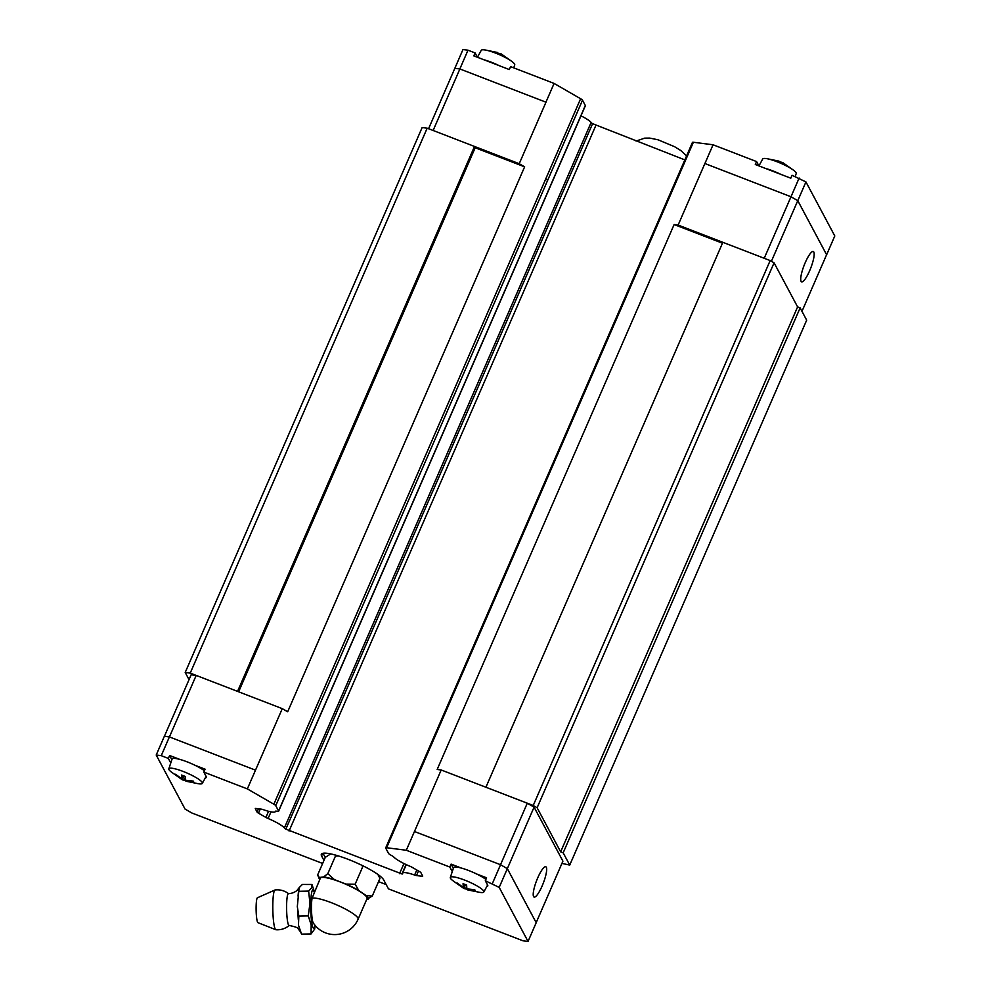 <?xml version="1.0" encoding="UTF-8"?>
<svg xmlns="http://www.w3.org/2000/svg" width="991" height="991" viewBox="0 0 991 991"><rect width="100%" height="100%" fill="white"/><g stroke="black" fill="none" stroke-linecap="round" stroke-linejoin="round"><path stroke-width="1.49" d="M301.499 933.918L300.323 931.478A23.573 3.146 -91.2 0 0 300.484 931.874L298.093 928.716C298.526 927.948 295.652 926.87 289.459 925.495L289.087 925.507A15.93 2.131 -91.2 0 1 288.53 924.999A15.93 2.131 -91.2 0 1 286.597 907.545A15.93 2.131 -91.2 0 1 288.431 893.647L288.79 893.647C294.884 893.176 297.622 889.757 297.176 890.191L299.133 887.676L297.312 906.654L298.836 916.118L298.464 925.16L301.462 933.844M537.754 877.815A16.24 3.58 -68.9 0 1 545.781 866.753A16.24 3.58 -68.9 0 1 542.127 886.004A16.24 3.58 -68.9 0 1 534.087 897.066A16.24 3.58 -68.9 0 1 537.754 877.815M186.11 780.747L182.356 779.83L172.025 772.497A18.259 3.32 23.5 0 1 168.978 769.635A18.259 3.32 23.5 0 1 168.829 768.818A18.259 3.32 23.5 0 1 184.896 772.138A18.259 3.32 23.5 0 1 202.214 782.456A18.259 3.32 23.5 0 1 202.325 783.373A18.259 3.32 23.5 0 1 197.457 783.559L185.912 781.205L193.802 782.097L193.282 781.106L185.379 780.214L185.131 776.411L181.588 775.036L181.836 778.852L183.199 775.718M180.907 778.839L175.543 774.268L181.836 778.852M467.591 889.385L463.838 888.469L453.506 881.135A18.259 3.32 23.5 0 1 450.459 878.274A18.259 3.32 23.5 0 1 450.323 877.456A18.259 3.32 23.5 0 1 466.377 880.776A18.259 3.32 23.5 0 1 483.695 891.095A18.259 3.32 23.5 0 1 483.806 892.011A18.259 3.32 23.5 0 1 478.938 892.197L467.393 889.844L475.284 890.736L474.763 889.757L466.86 888.853L466.612 885.05L463.07 883.675L463.317 887.49L464.68 884.356M462.388 887.478L457.024 882.907L463.317 887.49M289.31 925.408C285.408 928.641 280.924 930.091 275.857 929.731A19.882 2.663 -91.2 0 1 275.746 929.694A19.882 2.663 -91.2 0 1 275.213 929.087A19.882 2.663 -91.2 0 1 272.798 907.905A19.882 2.663 -91.2 0 1 274.928 890.017A19.882 2.663 -91.2 0 1 275.04 889.98C280.081 889.41 284.615 890.661 288.654 893.733M275.746 929.694L257.957 922.683A12.487 1.672 -91.2 0 1 257.623 922.299A12.487 1.672 -91.2 0 1 256.112 908.995A12.487 1.672 -91.2 0 1 257.437 897.759L274.928 890.017M300.323 931.478A23.573 3.146 -91.2 0 1 300.05 930.685M301.636 934.117L311.087 933.931L311.174 924.888L308.275 915.919L309.948 903.47L308.635 891.095L311.719 887.663L311.942 884.492L302.354 884.48L299.133 887.676M358.085 919.252A25.493 25.493 0 0 1 313.193 922.77A13.552 1.809 -91.2 0 1 313.119 922.646A13.552 1.809 -91.2 0 1 311.57 911.819A13.552 1.809 -91.2 0 1 312.066 898.304L320.316 878.237A25.493 4.645 -156.5 0 1 342.898 883.018A25.493 4.645 -156.5 0 1 366.905 897.351A25.493 4.645 -156.5 0 1 367.079 898.564L358.085 919.252A25.493 4.645 -156.5 0 0 357.912 918.038A25.493 4.645 -156.5 0 0 336.085 904.622A25.493 4.645 -156.5 0 0 312.066 898.304M368.107 899.308A26.769 4.881 -156.5 0 0 368.057 897.809A26.769 4.881 -156.5 0 0 366.1 895.554L372.294 896.013L366.682 899.481M330.697 853.895L325.296 857.351L317.653 874.929L319.288 877.493A26.769 4.881 -156.5 0 0 319.213 878.732A26.769 4.881 -156.5 0 0 319.337 878.992A26.769 4.881 -156.5 0 0 319.721 879.599M378.475 874.867L379.937 878.422L377.881 874.446M809.635 270.766A16.24 3.58 -68.9 0 1 801.595 281.828A16.24 3.58 -68.9 0 1 805.262 262.578A16.24 3.58 -68.9 0 1 813.301 251.516A16.24 3.58 -68.9 0 1 809.635 270.766M795.216 176.485L796.207 173.549A18.259 3.32 -156.5 0 0 796.058 172.731A18.259 3.32 -156.5 0 0 793.023 169.857A18.259 3.32 -156.5 0 0 767.579 158.808A18.259 3.32 -156.5 0 0 762.711 158.981L758.945 165.906M513.734 67.846L514.725 64.91A18.259 3.32 -156.5 0 0 514.577 64.093A18.259 3.32 -156.5 0 0 511.529 61.219A18.259 3.32 -156.5 0 0 486.098 50.157A18.259 3.32 -156.5 0 0 481.23 50.343L477.464 57.267M519.222 163.713L474.491 146.457L475.185 147.758L524.623 166.835L519.222 163.713L545.979 102.197L459.886 68.961L454.844 68.317L428.57 128.731M545.979 102.197L459.849 68.949L454.832 68.342L462.958 49.55L468 50.194L475.098 52.932L477.402 57.243M801.967 311.36L826.605 254.699L797.767 200.678L790.979 196.751L704.886 163.527L678.129 225.056L674.128 224.536L722.464 243.191M826.593 254.712L797.792 200.678L791.004 196.763L704.911 163.527L713.062 144.785L693.378 142.258A5.203 0.941 23.5 0 0 692.449 142.407L657.541 222.678A5.203 0.941 23.5 0 1 658.47 222.529L693.378 142.258M545.942 102.172L554.093 83.43L510.576 66.632L509.3 69.556L483.893 59.757L473.822 55.868L475.098 52.932M499.229 65.666A19.163 3.493 -156.5 0 0 483.893 59.757M511.529 61.219L501.198 53.886L497.445 52.981M826.643 254.724L834.794 235.969L805.943 181.923L792.057 175.271L790.781 178.194L755.303 164.506L756.579 161.57L713.062 144.785M780.71 174.305A19.163 3.493 -156.5 0 0 765.374 168.396M793.023 169.857L782.679 162.536L778.926 161.62M554.093 83.43L580.615 98.741A5.203 0.941 23.5 0 1 582.497 100.202L585.322 105.492A5.203 0.941 23.5 0 1 585.359 105.74L278.607 811.22A5.203 0.941 -156.5 0 0 278.57 810.972L275.746 805.683A5.203 0.941 -156.5 0 0 273.863 804.221L247.341 788.898L282.286 708.652L287.675 711.761L524.623 166.835M580.974 115.823A18.197 3.307 23.5 0 1 591.131 122.438A3.902 0.706 -156.5 0 0 592.593 123.664L684.843 159.898M756.579 161.57L758.883 165.881M764.222 258.279L799.155 178.008M459.849 68.949L468 50.194M797.792 200.678L805.943 181.923M674.128 224.536L437.18 769.462L441.193 769.982L485.912 787.238L722.86 242.312L678.129 225.056M441.193 769.982L406.31 850.253L386.626 847.739A5.203 0.941 -156.5 0 0 385.697 847.887A5.203 0.941 -156.5 0 0 385.734 848.135L388.559 853.424A5.203 0.941 -156.5 0 0 390.442 854.886L391.779 855.654A3.902 0.706 23.5 0 1 393.588 856.806A18.197 3.307 -156.5 0 0 409.927 866.245A3.902 0.706 23.5 0 1 412.12 867.311L419.478 871.56A3.902 0.706 23.5 0 1 420.89 872.662L422.661 875.97A3.902 0.706 23.5 0 1 422.686 876.155A3.902 0.706 23.5 0 1 421.993 876.267L416.493 875.561A3.902 0.706 23.5 0 1 414.61 875.053A18.197 3.307 -156.5 0 0 402.557 873.195A18.197 3.307 -156.5 0 0 402.507 873.505A3.902 0.706 23.5 0 1 402.656 873.851A3.902 0.706 23.5 0 1 401.95 873.963L285.842 829.145A3.902 0.706 23.5 0 1 284.38 827.919L591.131 122.438M433.129 130.478L459.886 68.961M771.407 261.29L797.767 200.678M414.461 831.511L500.554 864.734L507.342 868.661L536.193 922.695L528.042 941.45L523 940.806L388.472 888.877L383.666 879.872A34.115 6.219 23.5 0 0 351.557 860.696A34.115 6.219 23.5 0 0 321.332 854.292A34.115 6.219 23.5 0 0 321.567 855.914L322.682 853.362M322.645 863.471L191.845 812.992L185.057 809.077L156.206 755.031L164.357 736.276L169.399 736.92L255.492 770.156M364.366 866.53L362.78 866.605L361.331 865.044M338.253 855.89L335.466 856.063L334.983 854.936M379.937 878.422L372.282 896.013M317.653 874.929L319.213 878.732M323.636 876.948L327.823 873.653L334.363 879.599A26.769 4.881 -156.5 0 0 323.636 876.948L319.288 877.493M355.125 884.183L358.767 890.5A26.769 4.881 -156.5 0 0 346.032 884.096L355.15 884.195L362.78 866.605M358.767 890.5L366.1 895.554M334.363 879.599L346.032 884.096M335.466 856.063L327.81 873.653M308.275 915.919L298.836 916.118M314.655 929.075L311.087 933.918M308.635 891.095L299.195 891.293M298.316 919.611A23.573 3.146 -91.2 0 1 297.845 911.336M298.056 896.112A23.573 3.146 -91.2 0 1 298.737 890.005M466.674 886.313L465.696 888.593M467.752 889.001L467.393 889.844M463.838 888.469L465.497 884.666M450.323 877.456L453.556 867.72A19.163 3.493 23.5 0 1 461.174 868.017A19.163 3.493 23.5 0 1 476.51 873.926A19.163 3.493 23.5 0 1 485.9 879.389M185.193 777.675L184.215 779.954M186.271 780.351L185.912 781.205M182.356 779.83L184.016 776.027M168.829 768.818L172.075 759.081A19.163 3.493 23.5 0 1 179.693 759.366A19.163 3.493 23.5 0 1 195.029 765.287A19.163 3.493 23.5 0 1 204.419 770.75M476.51 873.926L486.581 877.815L485.305 880.751L487.622 885.087A19.498 3.555 23.5 0 1 487.758 886.016A19.498 3.555 23.5 0 1 486.754 886.598M452.268 871.597A19.498 3.555 23.5 0 1 452.144 871.399L449.827 867.051L451.103 864.127L461.174 868.017M453.345 868.339L451.103 864.127M485.305 880.751L499.191 887.403L528.042 941.45M500.554 864.734L492.403 883.489M406.31 850.253L449.827 867.051M170.786 762.959A19.498 3.555 23.5 0 1 170.663 762.748L168.346 758.412L169.622 755.476L179.693 759.366M171.864 759.701L169.622 755.476M195.029 765.287L205.1 769.177L203.824 772.1L206.14 776.448A19.498 3.555 23.5 0 1 206.277 777.378A19.498 3.555 23.5 0 1 205.273 777.96M203.824 772.1L247.341 788.898M169.399 736.92L161.248 755.675L168.346 758.412M325.246 857.475L323.004 853.288M323.97 860.411L321.567 855.914M386.168 884.567L378.537 881.631M284.38 827.919A18.197 3.307 -156.5 0 0 268.078 818.504A3.902 0.706 23.5 0 1 265.898 817.439L258.49 813.153A3.902 0.706 23.5 0 1 257.078 812.063L255.319 808.755A3.902 0.706 23.5 0 1 255.294 808.569A3.902 0.706 23.5 0 1 255.988 808.458L261.451 809.164A3.902 0.706 23.5 0 1 263.346 809.672A18.197 3.307 -156.5 0 0 275.424 811.53A18.197 3.307 -156.5 0 0 275.473 811.22A3.902 0.706 23.5 0 1 276.687 811.245L277.678 811.369A5.203 0.941 -156.5 0 0 278.607 811.22M156.206 755.031L161.248 755.675M722.86 242.312L770.168 260.571L533.22 805.497L485.912 787.238L527.286 803.206L534.075 807.132L499.191 887.403M164.407 736.288L191.152 674.772L196.193 675.416L282.286 708.652M527.286 803.206L500.529 864.722M196.193 675.416L169.436 736.932M534.075 807.132L562.913 861.154L536.168 922.658M399.546 873.653L403.956 863.533M289.075 831.015L595.814 125.535M237.555 691.384L474.491 146.457M189.033 679.64L185.206 672.468L190.235 673.112L237.543 691.371M770.168 260.571L774.07 262.813L797.606 306.913L800.121 307.879L806.674 320.167L569.726 865.093L561.934 863.384M569.726 865.093L563.173 852.817L560.658 851.839L537.122 807.752L774.07 262.813M533.22 805.497L537.122 807.752M238.633 691.805L475.185 147.758M185.206 672.468L422.141 127.542L427.183 128.186L474.491 146.445M427.183 128.186L190.235 673.112M563.173 852.817L800.121 307.879M560.658 851.839L797.606 306.913M315.027 925.297A19.238 2.577 -91.2 0 1 313.045 927.687A19.238 2.577 -91.2 0 1 310.728 904.213A19.238 2.577 -91.2 0 1 313.59 890.451A19.238 2.577 -91.2 0 1 314.221 892.247M580.615 98.741L545.707 179.012A5.203 0.941 23.5 0 1 547.589 180.473L582.497 100.202M550.451 186.023A5.203 0.941 23.5 0 0 550.414 185.775L585.322 105.492M285.842 829.145L592.593 123.664M452.961 869.516L452.144 871.399M171.48 760.865L170.663 762.748M658.47 222.529L386.626 847.739M422.364 875.412L421.993 876.267M418.487 870.99L416.493 875.561M416.802 870.011L414.61 875.053M406.05 864.536L401.95 873.963M270.977 811.852L268.078 818.504M268.561 811.307L265.898 817.439M260.299 809.015L258.49 813.153M258.502 808.78L257.078 812.063M550.414 185.775L278.57 810.972M547.589 180.473L275.746 805.683M545.707 179.012L273.863 804.221M202.325 783.373L206.116 776.399M483.806 892.011L487.597 885.05M314.444 891.727L311.942 884.492M497.494 52.486L486.098 50.157M778.976 161.124L767.579 158.808M636.061 141.069L644.695 138.133L649.625 138.083L657.95 139.768L674.499 146.656L680.842 150.57L686.59 155.884M314.593 929.31L315.274 925.594M657.541 222.678L385.697 847.887M406.273 864.648L402.557 873.195"/></g></svg>
